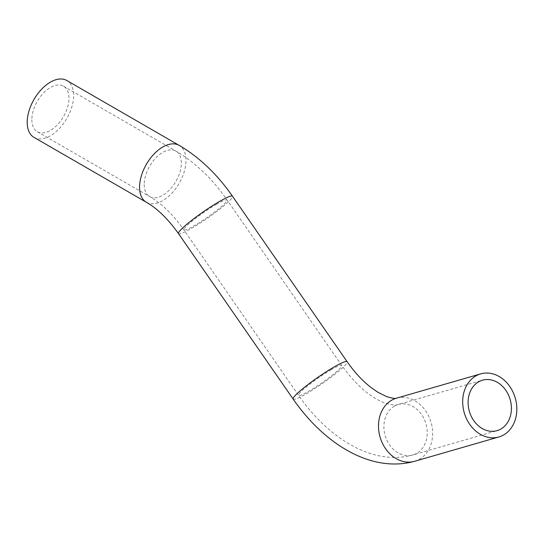 <?xml version="1.0" encoding="UTF-8"?>
<svg xmlns="http://www.w3.org/2000/svg" width="544" height="544" viewBox="0 0 544 544"><rect width="100%" height="100%" fill="white"/><g stroke="black" fill="none" stroke-linecap="round" stroke-linejoin="round"><path stroke-width="0.41" stroke-dasharray="2.72 2.04" d="M31.844 119.673A26.262 15.164 120 0 0 37.284 131.696A26.262 15.164 120 0 0 63.546 116.532A26.262 15.164 120 0 0 63.546 86.204A26.262 15.164 120 0 0 43.309 93.242A26.262 15.164 120 0 0 31.844 119.673M34 137.38A32.83 18.952 120 0 0 66.83 118.429A32.83 18.952 120 0 0 66.83 80.519M144.201 184.545A26.262 15.164 120 0 0 149.641 196.568A26.262 15.164 120 0 0 175.909 181.404A26.262 15.164 120 0 0 175.909 151.076A26.262 15.164 120 0 0 162.772 152.374A26.262 15.164 120 0 0 144.201 184.545M146.356 202.252A32.83 18.952 120 0 0 179.187 183.301A32.83 18.952 120 0 0 179.187 145.391M414.678 461.271A32.83 26.534 73.9 0 0 431.066 422.368A32.83 26.534 73.9 0 0 396.46 398.188M394.427 406.137A26.262 21.23 73.9 0 0 385.988 438.076A26.262 21.23 73.9 0 0 412.855 454.961A26.262 21.23 73.9 0 0 425.966 423.837A26.262 21.23 73.9 0 0 398.283 404.491A26.262 21.23 73.9 0 0 394.427 406.137M293.155 399.099A32.83 3.794 145.3 0 0 322.3 383.52A32.83 3.794 145.3 0 0 347.126 361.706M331.282 369.682A26.262 3.033 145.3 0 0 308.727 385.03A26.262 3.033 145.3 0 0 298.547 395.366A26.262 3.033 145.3 0 0 321.864 382.901A26.262 3.033 145.3 0 0 341.727 365.446A26.262 3.033 145.3 0 0 331.282 369.682M178.5 233.621A32.83 3.794 145.3 0 0 207.645 218.042A32.83 3.794 145.3 0 0 232.478 196.228M216.634 204.197A26.262 3.033 145.3 0 0 194.072 219.552A26.262 3.033 145.3 0 0 183.899 229.881A26.262 3.033 145.3 0 0 207.216 217.416A26.262 3.033 145.3 0 0 227.079 199.968A26.262 3.033 145.3 0 0 216.634 204.197M37.284 131.696L149.641 196.568C161.616 203.483 173.04 214.588 183.899 229.881L298.547 395.366C328.032 438.015 372.722 466.215 412.855 454.961L497.046 430.658M63.546 86.204L175.909 151.076C195.35 162.554 212.412 178.854 227.079 199.968L341.727 365.446C355.905 384.887 370.008 397.29 384.044 402.655C391.313 405.001 396.059 405.613 398.283 404.491L482.474 380.188"/><path stroke-width="0.82" d="M27.2 122.352A32.83 18.952 120 0 0 34 137.38L146.356 202.252A32.83 18.952 120 0 1 139.556 187.224A32.83 18.952 120 0 1 162.772 147.016A32.83 18.952 120 0 1 179.187 145.391L66.83 80.519A32.83 18.952 120 0 0 41.528 89.311A32.83 18.952 120 0 0 27.2 122.352M478.618 381.834A26.262 21.23 73.9 0 0 470.179 413.766A26.262 21.23 73.9 0 0 497.046 430.658A26.262 21.23 73.9 0 0 510.156 399.534A26.262 21.23 73.9 0 0 482.474 380.188A26.262 21.23 73.9 0 0 478.618 381.834M475.83 375.938A32.83 26.534 73.9 0 0 465.283 415.854A32.83 26.534 73.9 0 0 498.868 436.968A32.83 26.534 73.9 0 0 515.256 398.065A32.83 26.534 73.9 0 0 480.658 373.878A32.83 26.534 73.9 0 0 475.83 375.938M480.658 373.878L396.46 398.188A32.83 26.534 73.9 0 0 391.639 400.241A32.83 26.534 73.9 0 0 381.092 440.157A32.83 26.534 73.9 0 0 414.678 461.271L498.868 436.968M396.46 398.188C396.046 398.915 392.768 398.392 386.641 396.617L377.686 392.136L370.661 387.219C362.338 380.718 354.491 372.218 347.126 361.706A32.83 3.794 145.3 0 0 334.07 367.003A32.83 3.794 145.3 0 0 305.871 386.192A32.83 3.794 145.3 0 0 293.155 399.099C323.925 443.605 371.022 473.423 414.678 461.271M347.126 361.706L232.478 196.228A32.83 3.794 145.3 0 0 219.416 201.518A32.83 3.794 145.3 0 0 191.223 220.708A32.83 3.794 145.3 0 0 178.5 233.621L293.155 399.099M178.5 233.621C168.076 219.014 157.359 208.563 146.356 202.252M232.478 196.228C218.436 175.991 202.11 159.909 183.484 147.975L179.187 145.391"/></g></svg>
